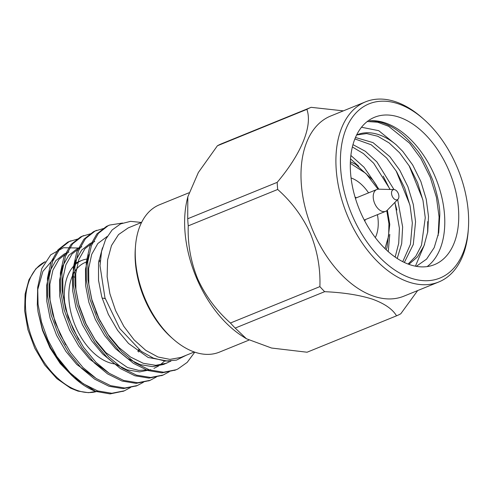 <?xml version="1.0" encoding="UTF-8"?>
<svg xmlns="http://www.w3.org/2000/svg" width="493" height="493" viewBox="0 0 493 493"><rect width="100%" height="100%" fill="white"/><g stroke="black" fill="none" stroke-linecap="round" stroke-linejoin="round"><path stroke-width="0.74" d="M194.285 351.977L180.913 357.419L169.943 359.385L157.97 356.987L145.768 350.357L134.145 339.93L123.86 326.403L115.608 310.652L109.89 293.723L107.135 276.721L107.585 259.928L111.486 245.545L118.53 234.588L128.211 227.895L141.577 222.442M367.236 121.518L377.65 122.221L388.657 126.313L409.572 143.161L420.905 158.549L430.229 177.227L436.447 197.397L439.084 216.963L438.123 235.685M409.054 165.611L422.766 199.455M424.553 244.429L415.433 266.158M396.125 170.874L409.837 204.718M383.197 176.137L389.957 189.466M394.813 202.494L396.908 209.975M388.25 251.596L389.778 234.391M376.64 185.553L364.019 167.226L350.856 155.449M397.229 258.449L401.696 243.591L402.633 226.946L397.672 199.554M393.999 189.571L376.948 161.969L365.405 151.333L352.951 144.622M404.352 262.43L413.294 244.485L415.562 221.684L413.3 204.459L407.908 186.699L399.78 170.251L389.877 156.706L373.01 142.619L355.453 137.473M408.9 264.328L417.528 256.871L424.048 245.705L427.764 231.753L428.497 216.427L426.235 199.203L420.837 181.442L412.709 164.995L402.812 151.443L396.175 144.776L378.704 130.676L361.48 127.243M458.484 209.075A79.539 48.795 -112.1 0 1 434.493 264.624A79.539 48.795 -112.1 0 1 359.317 209.34A79.539 48.795 -112.1 0 1 374.538 117.272A79.539 48.795 -112.1 0 1 458.484 209.075M427.154 266.577A79.539 48.795 67.9 0 0 444.52 214.751A79.539 48.795 67.9 0 0 369.633 120.81C385.914 120.84 401.388 130.263 416.067 149.071C420.658 154.044 426.248 164.477 432.823 180.37C437.593 195.173 439.916 206.709 439.799 214.985L438.721 232.604L434.197 247.64L426.562 259.127L416.326 266.325M427.727 221.585L427.634 232.604M396.175 144.776A69.92 42.891 67.9 0 0 357.166 134.731A69.92 42.891 67.9 0 0 356.612 134.965M358.75 166.326L350.529 158.869M395.158 257.05L398.714 243.308L399.404 228.259L394.911 202.395M390.16 189.472L373.719 163.282L363.452 153.6L352.347 146.957M402.756 261.647L410.453 244.275L412.333 223.002L410.071 205.778L404.673 188.018L396.551 171.57L386.648 158.019L371.174 144.757L354.855 138.921M408.124 264.038L415.802 256.231L421.484 245.292L425.262 217.74L423 200.515L417.602 182.755L409.48 166.307L399.576 152.762L389.106 142.921L377.78 136.253L366.613 133.572L356.605 134.977M340.712 169.518A94.046 57.693 -112.1 0 1 423.709 119.201A94.046 57.693 -112.1 0 1 468.35 228.912A94.046 57.693 -112.1 0 1 404.661 275.63A94.046 57.693 -112.1 0 1 340.712 169.518M423.709 119.201L422.033 117.722A97.226 59.647 67.9 0 0 365.547 101.835A97.226 59.647 67.9 0 0 336.226 169.74A97.226 59.647 67.9 0 0 438.832 281.953A97.226 59.647 67.9 0 0 468.184 231.143L468.35 228.912M365.547 101.835L330.637 116.04A97.226 59.647 67.9 0 0 301.315 183.944A97.226 59.647 67.9 0 0 403.921 296.157L438.832 281.953M375.315 237.583A36.574 22.438 67.9 0 0 378.131 220.112A36.574 22.438 67.9 0 0 377.428 214.677M368.554 192.868A36.574 22.438 67.9 0 0 351.053 177.948M343.356 110.863L311.114 107.326A112.663 69.112 -112.1 0 0 306.874 109.366C312.784 125.869 301.371 153.73 277.177 182.361A112.663 69.112 -112.1 0 0 277.393 185.904A112.663 69.112 -112.1 0 0 277.695 189.466C291.665 201.84 302.554 216.489 310.362 233.423C317.363 250.672 320.536 268.402 319.889 286.612A112.663 69.112 -112.1 0 0 324.653 291.677C343.313 292.515 359.157 294.98 372.184 299.072C384.404 303.485 392.527 309.068 396.538 315.822A112.663 69.112 -112.1 0 0 400.778 313.782L417.682 290.556M324.653 291.677L235.192 328.079L246.432 338.765L271.563 348.033L307.077 352.224L396.538 315.822M277.695 189.466L188.24 225.868C187.617 244.195 190.791 261.925 197.761 279.056C205.495 295.886 216.384 310.535 230.428 323.014L319.889 286.612M306.874 109.366L217.413 145.762L198.359 172.495L187.827 196.806L187.716 218.763L277.177 182.361M217.413 145.762A112.663 69.112 -112.1 0 1 221.653 143.722L311.114 107.326M187.827 196.806L187.112 199.801A97.226 59.647 67.9 0 0 242.692 336.399L246.432 338.765M235.192 328.079A112.663 69.112 -112.1 0 1 230.428 323.014M188.24 225.868A112.663 69.112 -112.1 0 1 187.716 218.763M391.541 193.502A5.411 3.315 -112.1 0 1 394.036 189.571A5.411 3.315 -112.1 0 1 398.282 193.484A5.411 3.315 -112.1 0 1 397.974 199.252A5.411 3.315 -112.1 0 1 394.08 198.839A5.411 3.315 -112.1 0 1 391.541 193.502M397.974 199.252L387.264 210.246A11.77 7.222 -112.1 0 1 385.68 211.318A11.77 7.222 -112.1 0 1 373.256 197.736A11.77 7.222 -112.1 0 1 376.806 189.515A11.77 7.222 -112.1 0 1 378.692 189.183L394.036 189.571M355.052 197.126A14.956 9.176 -112.1 0 1 356.445 197.798M365.319 219.607A14.956 9.176 -112.1 0 1 364.789 221.061M188.93 192.794L159.492 204.768A79.539 48.795 67.9 0 0 135.483 246.334A79.539 48.795 67.9 0 0 135.507 260.322A79.539 48.795 67.9 0 0 173.24 339.129A79.539 48.795 67.9 0 0 219.447 352.119L248.811 340.176M173.24 339.129L171.558 337.65A76.36 46.841 -112.1 0 1 135.341 261.993A76.36 46.841 -112.1 0 1 135.316 248.571L135.483 246.334M141.565 222.466L130.577 221.351L120.588 223.89L112.133 229.96L105.662 239.327L101.558 251.473L100.017 265.739L104.935 297.766L119.744 328.523L141.331 351.398L153.335 358.115L165.284 361.079L176.432 360.118L186.175 355.28M72.243 375.919L60.201 363.507L50.015 347.904L42.441 330.273L38.047 311.921L37.308 305.13L37.696 287.296L38.053 304.212L41.517 322.12L47.895 339.911L56.806 356.525A79.539 48.795 67.9 0 0 75.54 378.877A79.539 48.795 67.9 0 0 95.691 391.405L110.093 393.907L123.601 391.109M37.696 287.296L41.819 268.494L50.699 254.844L63.449 247.726L78.732 248.022M37.523 290.34L42.879 271.36L53.663 258.807M38.047 311.921L42.675 329.965L50.643 347.768L61.403 364.074L75.54 378.877M74.881 378.291L95.691 391.405M56.806 356.525L70.037 372.77L83.299 383.77L97.676 390.906L111.806 393.266L124.378 390.807L130.565 387.473M77.697 239.019L69.273 241.539L59.628 249.119L52.585 261.463L49.023 277.51L49.14 295.461L52.8 314.614L60.152 334.322L70.61 352.544L82.966 367.513L96.252 378.525L110.648 385.662L124.797 388.003L137.374 385.52L143.494 382.217M90.626 233.756L82.208 236.283L72.557 243.856L65.514 256.2L61.958 272.247L62.069 290.204L65.729 309.351L73.081 329.065L83.539 347.282L95.895 362.25L109.163 373.25L123.54 380.393L137.676 382.741L150.248 380.276L156.423 376.954M103.555 228.499L95.137 231.02L85.486 238.6L78.442 250.937L74.887 266.984L74.998 284.942L78.658 304.089L86.01 323.802L96.468 342.019L108.824 356.987L122.098 367.994L136.481 375.13L150.624 377.484L163.195 375.013L169.352 371.691M122.615 223.039L109.637 225.054L108.066 225.757L98.415 233.337L91.371 245.674L87.816 261.728L87.927 279.679L91.587 298.832L98.939 318.54L109.397 336.762L121.753 351.731L135.039 362.743L149.434 369.879L163.584 372.221L176.161 369.738L177.874 368.98L187.186 362.386L194.778 352.15M70.117 241.151L67.707 242.18L58.057 249.76L51.013 262.097L47.457 278.144L47.568 296.102L51.229 315.249L58.581 334.963L69.038 353.179L81.394 368.148L94.662 379.148L109.039 386.29L123.17 388.644L136.53 385.846M83.046 235.888L80.636 236.917L70.986 244.497L63.942 256.835L60.386 272.888L60.497 290.839L64.164 309.992L71.51 329.7L81.967 347.922L94.323 362.891L107.603 373.897L121.993 381.034L136.136 383.381L149.459 380.59M95.975 230.632L93.565 231.661L83.915 239.234L76.871 251.578L73.315 267.625L73.426 285.583L77.093 304.729L84.445 324.443L94.896 342.66L107.252 357.628L120.532 368.635L134.922 375.777L149.065 378.119L162.388 375.327M108.904 225.369L106.494 226.398L96.844 233.978L89.8 246.315L86.244 262.362L86.355 280.32L90.022 299.467L97.374 319.181L107.831 337.397L120.181 352.366L133.455 363.366L147.826 370.508L161.963 372.862L175.317 370.064M79.872 381.36L72.939 376.486M72.409 276.025A57.268 35.132 -112.1 0 1 74.523 277.208M66.912 252.829L64.238 253.969L55.82 260.606L49.701 271.427L46.638 285.502L46.798 301.266L50.083 318.071L56.615 335.369L65.871 351.355L76.797 364.487L95.796 378.217M78.566 339.486L68.028 317.172L62.962 294.691L62.802 278.927L65.859 264.852L71.984 254.031L80.402 247.394L81.82 246.765L77.173 248.712L68.749 255.349L62.629 266.165L59.567 280.246L59.727 296.003L63.012 312.808L69.544 330.107L78.8 346.098L89.726 359.231L108.725 372.954M92.776 242.309L90.102 243.45L81.678 250.087L75.558 260.902L72.502 274.983L72.662 290.741L75.94 307.552L82.473 324.85L91.735 340.836L102.655 353.968L114.376 363.612L127.083 369.861L139.574 371.901L150.685 369.713M88.839 254.727L85.48 269.172L85.591 285.484L88.869 302.289L95.402 319.587L104.664 335.573L115.584 348.705L127.311 358.356L140.012 364.598L152.503 366.644L163.614 364.45L170.911 361.098M102.458 247.819L98.526 262.886L98.52 280.221L101.798 297.026L108.331 314.324L117.593 330.31L128.513 343.448L148.159 357.474L168.421 361.209M68.891 252.022L67.473 252.656L59.055 259.293L52.93 270.109L49.873 284.19L50.033 299.947L55.099 322.434L65.637 344.743M94.748 241.502L93.331 242.131L84.913 248.768L78.788 259.589L75.731 273.67L75.891 289.428L79.176 306.233L85.702 323.531L94.964 339.517L105.89 352.655L127.527 367.525L138.829 370.403L149.311 369.836M153.915 368.394L158.586 365.985M160.059 364.986L164.237 361.375M107.227 236.43L97.842 243.511L91.716 254.326L88.66 268.408L88.82 284.165L92.105 300.976L98.637 318.275L107.893 334.26L118.819 347.392L130.54 357.037L143.247 363.286L155.733 365.325L166.85 363.138M88.142 258.905A57.268 35.132 67.9 0 0 81.776 260.44A57.268 35.132 67.9 0 0 64.509 300.434A57.268 35.132 67.9 0 0 65.729 309.616M138.669 352.027A57.268 35.132 67.9 0 0 139.47 350.012M100.252 260.668A57.268 35.132 67.9 0 0 98.896 260.205M100.424 321.59A14.956 9.176 -112.1 0 1 99.974 321.011M96.043 312.389A14.956 9.176 -112.1 0 1 95.833 311.36M114.937 363.976A54.088 33.179 -112.1 0 1 68.989 300.212A54.088 33.179 -112.1 0 1 87.828 261.598M98.705 261.481A54.088 33.179 -112.1 0 1 100.165 261.838M138.792 349.482A54.088 33.179 -112.1 0 1 137.837 351.435M102.137 298.179A14.956 9.176 -112.1 0 1 105.231 298.696M99.802 320.339A14.956 9.176 -112.1 0 1 99.118 319.273M96.825 314.257A14.956 9.176 -112.1 0 1 96.382 312.716M350.307 163.306L365.917 173.474L378.039 189.207M386.777 210.677L388.934 223.742L388.657 235.839L385.008 248.583M45.208 261.709A69.926 42.897 67.9 0 0 25.667 309.863A69.926 42.897 67.9 0 0 98.138 391.06L88.493 392.693L77.974 391.115L70.61 388.17L56.831 378.606L44.703 365.011L34.793 348.237L27.922 329.663L24.65 310.818L25.118 294.081L28.988 279.722L35.89 268.728L45.214 261.703M350.357 161.753L355.804 164.44L372.8 180.037L378.827 189.183M387.356 210.147L389.778 224.438L386.993 247.523L386.124 249.661M376.806 189.515L355.379 198.229M385.68 211.318L364.253 220.038M109.68 225.036L108.121 225.677M96.757 230.299L95.18 230.94M83.822 235.562L82.257 236.196M70.893 240.818L69.328 241.459M176.1 369.756L174.54 370.397M163.177 375.019L161.605 375.66M150.248 380.282L148.676 380.916M137.313 385.544L135.748 386.179M124.39 390.801L122.812 391.442M81.776 260.44L74.751 263.299"/></g></svg>
